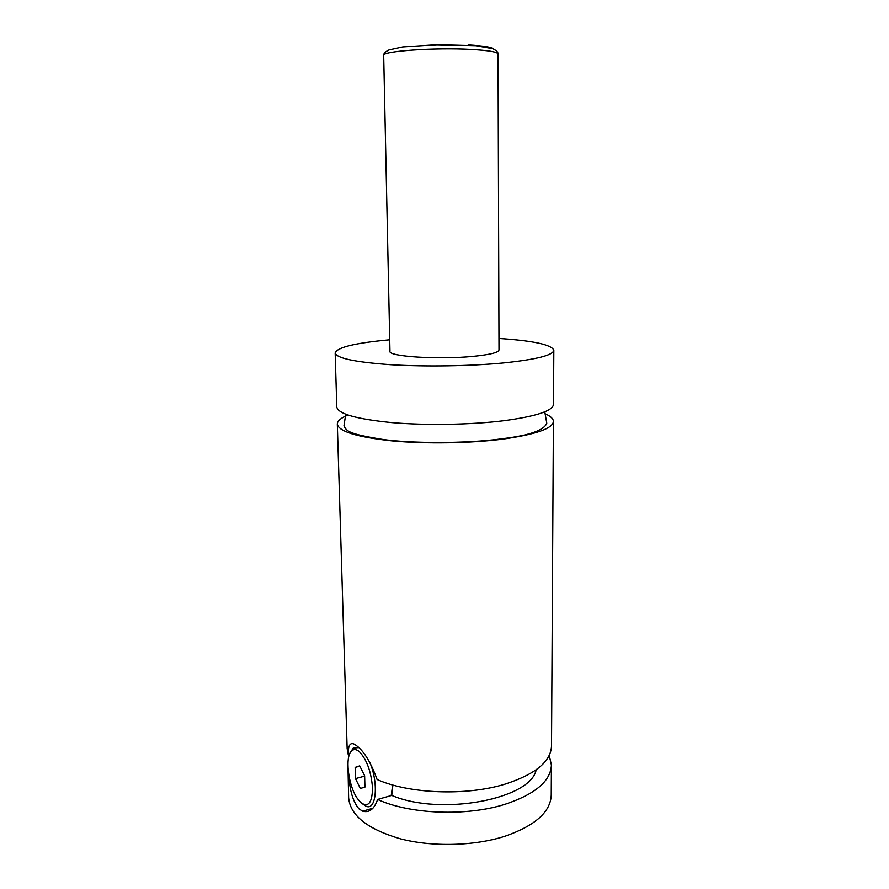 <?xml version="1.0" encoding="UTF-8"?>
<svg xmlns="http://www.w3.org/2000/svg" width="889" height="889" viewBox="0 0 889 889"><rect width="100%" height="100%" fill="white"/><g stroke="black" fill="none" stroke-linecap="round" stroke-linejoin="round"><path stroke-width="1.33" d="M498.962 338.453C533.389 340.743 551.68 344.676 553.836 350.255L553.514 404.339C552.88 410.862 536.356 416.319 503.963 420.708C470.959 424.809 425.92 425.575 391.66 422.597C356.289 419.063 338.009 413.863 336.798 406.984L335.164 352.933C337.187 347.299 355.367 342.921 389.726 339.787M544.768 413.596C550.458 416.019 553.347 418.641 553.414 421.442C552.78 428.442 536.3 434.288 504.007 438.966C471.103 443.344 426.209 444.122 392.049 440.888C356.778 437.066 338.531 431.465 337.32 424.075C337.364 420.908 340.92 417.908 347.999 415.074M369.313 761.373C379.058 782.287 376.369 812.168 365.612 805.956L362.934 804.145M350.51 752.294L353.244 748.082L358.745 747.582M359.3 751.627C356.489 749.316 354.055 748.971 351.966 750.605C344.61 755.639 348.055 785.565 357.489 798.644L360.734 802.511C368.157 807.845 372.102 803.111 372.558 788.31C371.291 771.896 366.868 759.673 359.3 751.627M392.66 784.976L391.227 795.566M348.955 775.93C349.766 790.888 353.111 801.867 359 808.868L362.656 811.179C369.302 812.991 374.28 809.079 377.603 799.444L391.749 795.411L392.894 785.043M553.414 421.442L551.524 746.027C550.847 761.64 535.278 774.363 504.841 784.209C466.069 796.111 409.118 793.877 377.103 779.509C370.546 761.44 363.145 749.771 354.889 744.504C350.31 741.859 348.088 745.171 348.199 754.417L349.621 754.039M498.051 54.051L499.007 349.977C498.518 352.566 489.861 354.7 473.015 356.378C438.455 359.823 387.915 356.522 389.971 351.311L383.692 55.451C383.481 53.618 385.237 51.795 388.971 49.973L402.761 46.961L436.91 44.739L475.793 45.739L492.595 48.684C496.418 50.44 498.24 52.229 498.051 54.051C497.54 51.962 488.417 50.429 470.703 49.451C434.321 47.428 381.292 51.262 383.692 55.451M553.836 350.255C553.202 355.244 536.534 359.456 503.819 362.901C470.503 366.146 425.009 366.868 390.438 364.69C354.744 362.09 336.32 358.178 335.164 352.933M348.199 754.417L347.143 748.527L337.32 424.075M536.156 769.83C530.9 799.1 440.588 816.38 391.749 795.411M549.246 755.394L551.413 765.029L551.247 795.177C550.547 812.001 535.122 825.692 504.974 836.249C474.282 846.095 432.465 847.15 400.483 838.849C367.413 829.137 350.122 815.402 348.632 797.655L347.921 763.84M551.413 765.029C550.736 781.12 535.222 794.221 504.896 804.334C466.258 816.58 409.518 814.257 377.603 799.444M348.399 772.297L347.721 767.518M359.834 766.14L355.156 767.396L355.478 778.62L360.334 788.465L364.946 787.098L364.634 775.719L359.701 765.862L355.156 767.396M364.646 776.119L355.478 778.62M468.192 44.961C483.26 45.817 491.639 47.15 493.306 48.962M345.721 414.252L343.987 425.698C346.288 431.398 349.299 434.01 382.014 439.322C408.84 443.3 465.08 444.022 503.23 438.621C529.622 435.377 544.146 430.243 546.791 423.22L544.779 411.818M351.966 750.605L353.244 748.082M362.679 811.19L372.913 808.234"/></g></svg>
